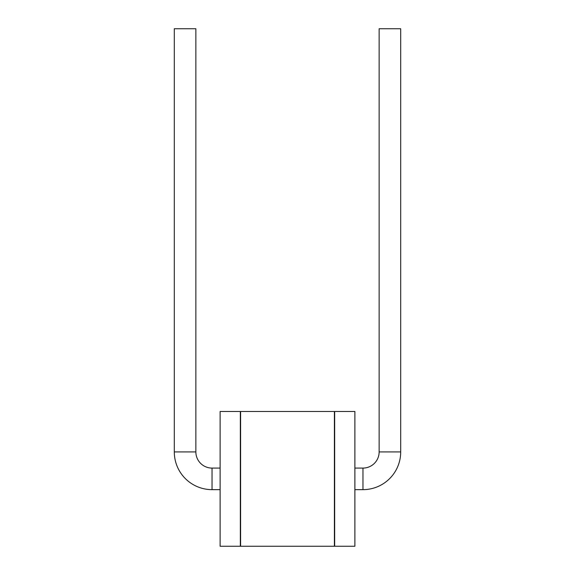 <?xml version="1.0" encoding="UTF-8"?>
<svg xmlns="http://www.w3.org/2000/svg" width="575" height="575" viewBox="0 0 575 575"><rect width="100%" height="100%" fill="white"/><g stroke="black" fill="none" stroke-linecap="round" stroke-linejoin="round"><path stroke-width="0.86" d="M220.117 411.484L220.117 546.25L240.336 546.25L240.336 411.484L220.117 411.484M240.602 546.25L334.398 546.25L334.398 411.484L240.602 411.484L240.602 546.25M334.664 411.484L354.883 411.484L354.883 546.25L334.664 546.25L334.664 411.484M220.117 468.086L212.031 468.086A16.172 16.172 0 0 1 195.859 451.914L195.859 28.75L174.297 28.75L174.297 451.914A37.734 37.734 0 0 0 212.031 489.648L220.117 489.648M354.883 489.648L362.969 489.648A37.734 37.734 0 0 0 400.703 451.914L400.703 28.75L379.141 28.75L379.141 451.914L400.703 451.914M354.883 468.086L362.969 468.086A16.172 16.172 0 0 0 379.141 451.914M212.031 468.086L212.031 489.648M362.969 468.086L362.969 489.648M195.859 451.914L174.297 451.914"/></g></svg>
